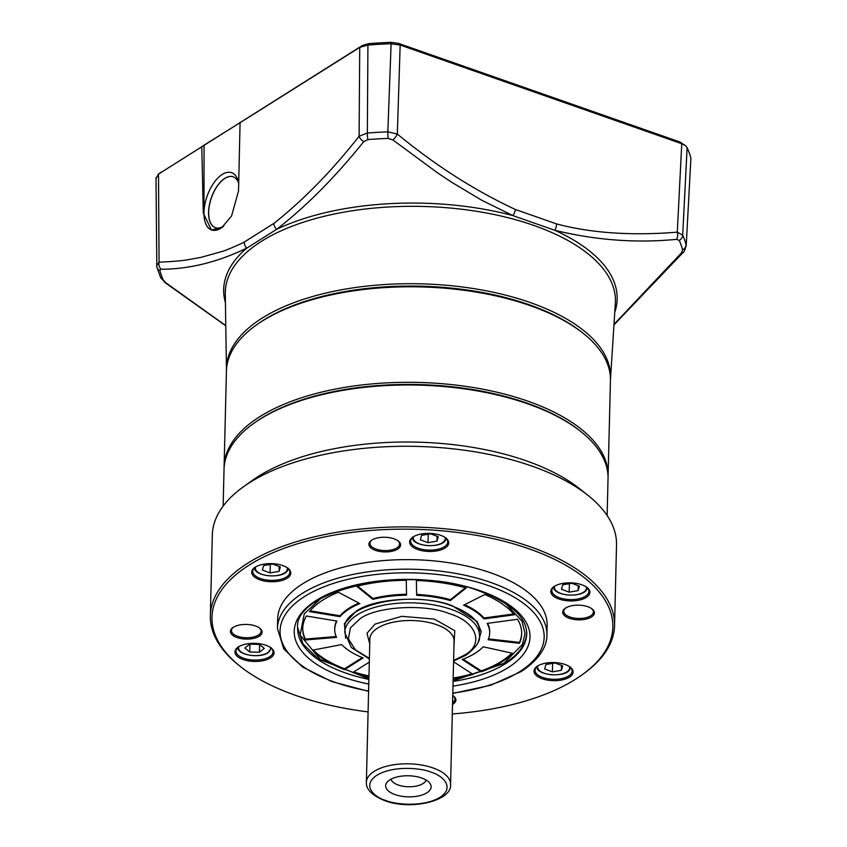 <?xml version="1.0" encoding="UTF-8"?>
<svg xmlns="http://www.w3.org/2000/svg" width="847" height="847" viewBox="0 0 847 847"><rect width="100%" height="100%" fill="white"/><g stroke="black" fill="none" stroke-linecap="round" stroke-linejoin="round"><path stroke-width="1.27" d="M505.595 603.53L522.017 621.169L525.045 633.577L522.366 644.525L504.007 663.265L453.113 680.617M309.441 611.598A109.507 50.735 1.4 0 1 323.12 599.877A109.507 50.735 1.4 0 1 338.292 592.233L359.901 603.583A77.501 35.902 -178.6 0 0 349.155 609.004A77.501 35.902 -178.6 0 0 339.996 616.669L309.441 611.598M358.948 603.085A77.501 35.902 -178.6 0 0 349.176 608.104A77.501 35.902 -178.6 0 0 340.018 615.769L339.996 616.669M416.639 595.325L416.385 580.46A109.507 50.735 1.4 0 1 466.189 587.977L450.403 600.576A77.501 35.902 -178.6 0 0 416.639 595.325L416.417 580.46M487.131 623.403L517.538 619.284A109.507 50.735 1.4 0 1 521.667 633.768A109.507 50.735 1.4 0 1 519.455 643.307L488.105 639.739A77.501 35.902 -178.6 0 0 489.672 632.984A77.501 35.902 -178.6 0 0 487.131 623.403M453.558 662.248A77.501 35.902 -178.6 0 0 454.066 662.11L473.102 674.424A109.507 50.735 1.4 0 1 453.156 678.934M363.13 657.939L344.496 669.67A109.507 50.735 1.4 0 1 312.532 650.178L341.659 644.599A77.501 35.902 -178.6 0 0 363.13 657.939M368.943 676.88A109.507 50.735 1.4 0 1 352.723 672.55L369.303 662.11M406.528 595.166A77.501 35.902 -178.6 0 0 372.924 599.38L356.703 586.283A109.507 50.735 1.4 0 1 406.274 580.301L406.528 595.166M336.947 621.073A77.501 35.902 -178.6 0 0 334.713 629.194A77.501 35.902 -178.6 0 0 336.534 637.378L305.291 639.983A109.507 50.735 1.4 0 1 302.718 628.41A109.507 50.735 1.4 0 1 306.392 616.013L336.947 621.073M462.197 659.485A77.501 35.902 -178.6 0 0 483.224 646.801L512.562 653.291A109.507 50.735 1.4 0 1 481.234 671.798L462.197 659.485M483.933 618.903A77.501 35.902 -178.6 0 0 463.584 605.203L484.812 594.509A109.507 50.735 1.4 0 1 514.341 614.784L483.933 618.903L483.955 618.003A77.501 35.902 -178.6 0 0 464.548 604.716M450.403 600.576L450.424 599.687A77.501 35.902 -178.6 0 0 416.66 594.425M450.424 599.687L465.374 587.754M519.455 643.307L519.476 642.407A109.507 50.735 -178.6 0 0 521.678 633.312M489.672 632.984L489.693 632.084A77.501 35.902 -178.6 0 0 487.597 623.339M488.465 638.882L519.476 642.407M310.097 610.814L340.018 615.769M453.177 678.045A109.507 50.735 -178.6 0 0 472.15 673.81M313.284 650.041A109.507 50.735 -178.6 0 0 344.517 668.781L344.496 669.67M344.517 668.781L362.272 657.6M353.675 671.957A109.507 50.735 -178.6 0 0 368.964 675.98M372.924 599.38L372.945 598.48L357.572 586.06M406.518 594.266A77.501 35.902 -178.6 0 0 372.945 598.48M336.153 636.521L305.312 639.083L305.291 639.983M336.555 621.01A77.501 35.902 -178.6 0 0 334.734 628.305L334.713 629.194M302.728 627.966A109.507 50.735 -178.6 0 0 305.312 639.083M481.234 671.798L481.255 670.898L463.076 659.146M481.255 670.898A109.507 50.735 -178.6 0 0 511.853 653.132M513.663 613.98L483.955 618.003M262.199 321.119A192.057 88.977 -178.6 0 0 255.889 325.354A192.057 88.977 -178.6 0 0 226.424 371.166L224.095 466.686A192.057 88.977 -178.6 0 1 259.87 416.639A192.057 88.977 -178.6 0 1 527.734 401.118A192.057 88.977 -178.6 0 1 608.093 476.078L610.433 380.547A192.057 88.977 -178.6 0 0 583.244 333.358A192.057 88.977 -178.6 0 0 530.063 305.587A192.057 88.977 -178.6 0 0 262.199 321.119M583.244 333.358L581.836 332.236A190.374 88.204 -178.6 0 0 529.121 304.708A190.374 88.204 -178.6 0 0 257.35 324.306L255.889 325.354M223.132 506.114L224.032 469.376A192.057 88.977 1.4 0 1 253.497 423.564L254.661 422.727A190.713 88.353 1.4 0 1 526.908 403.098A190.713 88.353 1.4 0 1 579.719 430.668L580.841 431.568A192.057 88.977 1.4 0 1 608.03 478.767L607.13 515.495M253.497 423.564A192.057 88.977 1.4 0 1 259.807 419.329A192.057 88.977 1.4 0 1 527.67 403.797A192.057 88.977 1.4 0 1 580.841 431.568M368.085 711.893A200.485 92.884 1.4 0 1 295.878 695.482A200.485 92.884 1.4 0 1 240.368 666.504L238.96 665.382A202.168 93.668 1.4 0 1 210.342 615.705L212.311 535.103A202.168 93.668 1.4 0 1 243.322 486.877L252.099 480.588A192.057 88.977 1.4 0 1 258.409 476.342A192.057 88.977 1.4 0 1 526.273 460.821A192.057 88.977 1.4 0 1 579.443 488.581L587.903 495.304A202.168 93.668 1.4 0 1 616.521 544.981L614.551 625.584A202.168 93.668 1.4 0 1 583.541 673.799L582.08 674.858A200.485 92.884 1.4 0 1 452.298 713.947M243.322 486.877A202.168 93.668 1.4 0 1 249.971 482.419A202.168 93.668 1.4 0 1 531.927 466.072A202.168 93.668 1.4 0 1 587.903 495.304M287.588 568.009A18.528 8.586 1.4 0 1 289.812 572.233A18.528 8.586 1.4 0 1 286.36 577.061A18.528 8.586 1.4 0 1 265.524 579.835A18.528 8.586 1.4 0 1 252.755 571.323A18.528 8.586 1.4 0 1 255.18 567.215M445.511 537.76A18.528 8.586 1.4 0 1 447.735 541.974A18.528 8.586 1.4 0 1 444.283 546.802A18.528 8.586 1.4 0 1 423.447 549.576A18.528 8.586 1.4 0 1 410.679 541.074A18.528 8.586 1.4 0 1 413.103 536.966M586.664 587.215A18.528 8.586 1.4 0 1 588.887 591.439A18.528 8.586 1.4 0 1 585.436 596.267A18.528 8.586 1.4 0 1 564.61 599.041A18.528 8.586 1.4 0 1 551.831 590.528A18.528 8.586 1.4 0 1 554.256 586.431M569.893 666.938A18.528 8.586 1.4 0 1 572.117 671.152A18.528 8.586 1.4 0 1 568.665 675.98A18.528 8.586 1.4 0 1 542.811 677.484A18.528 8.586 1.4 0 1 535.06 670.242A18.528 8.586 1.4 0 1 537.485 666.144M270.807 647.722A18.528 8.586 1.4 0 1 273.03 651.946A18.528 8.586 1.4 0 1 269.579 656.774A18.528 8.586 1.4 0 1 248.753 659.548A18.528 8.586 1.4 0 1 235.974 651.036A18.528 8.586 1.4 0 1 238.409 646.939M210.342 615.705A202.168 93.668 1.4 0 1 248.002 563.022A202.168 93.668 1.4 0 1 529.957 546.675A202.168 93.668 1.4 0 1 614.551 625.584M255.36 567.098A19.545 9.052 1.4 0 1 288.033 568.348A19.545 9.052 1.4 0 1 287.154 578.247A19.545 9.052 1.4 0 1 260.368 579.983A19.545 9.052 1.4 0 1 254.725 567.532A19.545 9.052 1.4 0 1 255.36 567.098M413.294 536.85A19.545 9.052 1.4 0 1 445.956 538.099A19.545 9.052 1.4 0 1 445.088 547.988A19.545 9.052 1.4 0 1 418.302 549.735A19.545 9.052 1.4 0 1 412.648 537.284A19.545 9.052 1.4 0 1 413.294 536.85M554.446 586.315A19.545 9.052 1.4 0 1 587.109 587.553A19.545 9.052 1.4 0 1 586.24 597.453A19.545 9.052 1.4 0 1 559.454 599.189A19.545 9.052 1.4 0 1 553.8 586.738A19.545 9.052 1.4 0 1 554.446 586.315M564.928 664.44A19.545 9.052 1.4 0 1 570.338 667.267A19.545 9.052 1.4 0 1 566.802 678.511A19.545 9.052 1.4 0 1 542.207 678.743A19.545 9.052 1.4 0 1 537.03 666.451A19.545 9.052 1.4 0 1 564.928 664.44M238.589 646.822A19.545 9.052 1.4 0 1 271.252 648.061A19.545 9.052 1.4 0 1 270.384 657.96A19.545 9.052 1.4 0 1 243.597 659.697A19.545 9.052 1.4 0 1 237.943 647.246A19.545 9.052 1.4 0 1 238.589 646.822M240.368 666.504A200.485 92.884 1.4 0 1 276.588 551.206A200.485 92.884 1.4 0 1 528.941 548.782A200.485 92.884 1.4 0 1 582.08 674.858M277.435 628.389L277.668 618.839A134.779 62.445 1.4 0 1 302.781 583.721A134.779 62.445 1.4 0 1 454.267 563.573A134.779 62.445 1.4 0 1 547.151 625.425L546.918 634.975A134.779 62.445 1.4 0 0 454.034 573.123A134.779 62.445 1.4 0 0 302.548 593.271A134.779 62.445 1.4 0 0 277.435 628.389L283.745 648.791L302.517 666.97L331.706 681.549L368.593 691.364M233.327 627.288A14.823 6.871 -178.6 0 0 231.464 630.507A14.823 6.871 -178.6 0 0 237.668 636.298A14.823 6.871 -178.6 0 0 258.346 635.091A14.823 6.871 -178.6 0 0 261.109 631.227A14.823 6.871 -178.6 0 0 259.404 627.923M255.466 625.975A15.839 7.337 1.4 0 1 259.849 628.262A15.839 7.337 1.4 0 1 256.99 637.368A15.839 7.337 1.4 0 1 237.054 637.558A15.839 7.337 1.4 0 1 232.861 627.606A15.839 7.337 1.4 0 1 255.466 625.975M452.573 702.724A14.823 6.871 -178.6 0 0 454.913 699.146A14.823 6.871 -178.6 0 0 453.209 695.832M452.753 695.525A15.839 7.337 1.4 0 1 453.664 696.17A15.839 7.337 1.4 0 1 452.531 704.439M565.68 607.987A15.839 7.337 1.4 0 1 592.148 608.993A15.839 7.337 1.4 0 1 591.439 617.018A15.839 7.337 1.4 0 1 569.735 618.426A15.839 7.337 1.4 0 1 565.161 608.337A15.839 7.337 1.4 0 1 565.68 607.987M565.616 608.019A14.823 6.871 -178.6 0 0 563.763 611.248A14.823 6.871 -178.6 0 0 573.98 618.045A14.823 6.871 -178.6 0 0 590.645 615.833A14.823 6.871 -178.6 0 0 593.398 611.968A14.823 6.871 -178.6 0 0 591.704 608.665M371.875 540.079A15.839 7.337 1.4 0 1 398.344 541.085A15.839 7.337 1.4 0 1 397.635 549.11A15.839 7.337 1.4 0 1 375.93 550.518A15.839 7.337 1.4 0 1 371.346 540.428A15.839 7.337 1.4 0 1 371.875 540.079M371.812 540.111A14.823 6.871 -178.6 0 0 369.948 543.329A14.823 6.871 -178.6 0 0 380.165 550.137A14.823 6.871 -178.6 0 0 396.83 547.924A14.823 6.871 -178.6 0 0 399.593 544.06A14.823 6.871 -178.6 0 0 397.889 540.746M369.747 643.985L367.016 633.249L375.041 624.091L401.817 616.32L434.278 619.093L454.754 630.644L453.96 646.049M389.895 779.833A22.742 10.535 1.4 0 1 412.076 775.99A22.742 10.535 1.4 0 1 430.149 783.666A22.742 10.535 1.4 0 1 426.899 792.803A22.742 10.535 1.4 0 1 398.122 795.524A22.742 10.535 1.4 0 1 386.804 782.607A22.742 10.535 1.4 0 1 389.895 779.833M391.028 779.187A17.692 8.195 -178.6 0 0 404.188 786.418A17.692 8.195 -178.6 0 0 422.981 783.602A17.692 8.195 -178.6 0 0 426.105 780.045M262.379 570.042L263.65 565.605L272.618 564.049L280.336 566.939L279.076 571.386L270.098 572.943L262.379 570.042M270.098 572.943L270.309 564.451M279.076 571.386L279.192 566.516M244.868 648.019L249.727 644.207L259.447 644.398L264.306 648.4L259.436 652.201L249.727 652.021L244.868 648.019M249.727 652.021L249.918 644.218M259.436 652.201L259.627 644.546M420.313 539.793L421.573 535.346L430.551 533.801L438.27 536.691L436.999 541.127L428.031 542.683L420.313 539.793M428.031 542.683L428.233 534.192M436.999 541.127L437.116 536.257M544.685 668.971L545.955 664.524L554.923 662.968L562.641 665.858L561.381 670.305L552.403 671.862L544.685 668.971M552.403 671.862L552.615 663.37M561.381 670.305L561.497 665.435M579.422 586.145L578.152 590.592L569.184 592.148L561.466 589.258L562.726 584.811L571.704 583.255L579.422 586.145M578.268 585.722L578.152 590.592M569.184 592.148L569.385 583.657M244.37 241.988A6.734 5.114 62.9 0 0 246.752 248.129L276.673 229.304A6.734 4.648 -126.8 0 1 273.772 223.481L244.37 241.988C243.121 242.877 226.943 250.161 222.306 251.421L200.93 257.382L188.203 259.68C182.274 260.749 172.566 261.585 159.067 262.189L156.653 265.64A6.734 5.918 164.8 0 0 156.833 266.996L155.996 177.648M392.934 139.967L437.518 172.83L451.61 182.221L481.975 200.39L512.901 215.604L554.764 230.278A6.734 3.632 -75.2 0 0 556.5 223.894C595.621 234.386 638.638 235.328 677.293 232.152L682.693 235.148L687.118 147.611L685.509 145.673L681.761 143.715L400.165 45.039L390.689 43.737A269.473 124.848 -178.6 0 0 367.916 45.06L359.731 47.379L240.072 122.709L238.526 190.999L231.57 215.985L221.692 227.695L211.422 229.95L203.291 213.169L201.787 146.806L158.082 174.334L362.474 45.41L368.667 43.652A266.191 123.323 1.4 0 1 391.166 42.35L387.841 131.836L397.338 134.048A6.734 2.096 128.4 0 1 392.934 139.967L388.138 138.4A263.533 122.095 -178.6 0 0 367.905 139.575L363.734 141.661A6.734 3.462 -140.8 0 1 359.107 136.261C331.685 171.105 303.247 200.178 273.772 223.481M226.445 370.478A192.121 89.009 1.4 0 1 226.435 369.747A192.121 89.009 1.4 0 1 330.034 292.099A192.121 89.009 1.4 0 1 530.18 302.527A192.121 89.009 1.4 0 1 610.496 379.138A192.121 89.009 1.4 0 1 610.443 379.858M256.63 324.835A190.374 88.204 1.4 0 1 529.121 304.708A190.374 88.204 1.4 0 1 582.535 332.797M238.695 183.185A26.956 13.668 -70.7 0 0 233.433 176.885A26.956 13.668 -70.7 0 0 224.836 178.346A26.956 13.668 -70.7 0 0 208.584 212.099A26.956 13.668 -70.7 0 0 215.604 227.758A26.956 13.668 -70.7 0 0 223.672 226.117A26.956 13.668 -70.7 0 0 223.788 226.043M238.706 183.058A30.323 15.373 -70.7 0 0 238.399 181.703A30.323 15.373 -70.7 0 0 222.263 174.44A30.323 15.373 -70.7 0 0 203.979 212.406A30.323 15.373 -70.7 0 0 220.951 228.171A30.323 15.373 -70.7 0 0 222.496 227.102A30.323 15.373 -70.7 0 0 223.534 226.265M215.657 227.779A26.956 13.668 109.3 0 1 215.434 227.705A26.956 13.668 109.3 0 1 208.68 212.131A26.956 13.668 109.3 0 1 217.33 186.065A26.956 13.668 109.3 0 1 233.264 176.822A26.956 13.668 109.3 0 1 233.476 176.907M240.072 122.709L204.074 145.155L203.968 213.412A30.323 15.373 -70.7 0 0 211.496 229.971M161.248 172.079L158.505 174.048L156.102 178.389M204.074 145.155L201.787 146.806M368.667 43.652L367.916 45.06L367.354 133.021L359.107 136.261L359.731 47.379L362.474 45.41M225.768 325.619L165.938 282.856L163.238 279.965A6.734 5.834 156.1 0 1 160.496 277.265L156.833 266.996A6.734 5.918 164.8 0 0 159.871 270.521L161.068 269.23A6.734 5.664 88.2 0 1 159.067 262.189L158.505 174.048M690.908 158.241L686.208 245.715L690.908 158.241A269.473 124.848 -178.6 0 0 687.118 147.611M556.5 223.894L515.357 209.474C474.669 190.501 435.326 165.356 397.338 134.048L400.165 45.039L398.323 43.335L679.929 142.01L685.509 145.673M398.323 43.335L391.166 42.35M363.734 141.661C335.073 177.319 306.053 206.541 276.673 229.304A196.8 91.18 1.4 0 1 512.901 215.604A6.734 3.176 113.6 0 0 515.357 209.474M225.429 302.76A196.8 91.18 1.4 0 1 246.752 248.129C217.584 262.189 189.029 269.219 161.068 269.23M679.929 142.01L681.761 143.715L677.293 232.152A6.734 4.267 -94.4 0 1 676.541 239.352L679.273 240.421A6.734 5.834 156.1 0 0 682.693 235.148A266.9 123.651 -178.6 0 1 686.102 244.709A6.734 5.918 -15.2 0 1 682.64 249.854L681.401 252.978A6.734 3.399 -139.8 0 0 683.317 252.258L683.317 252.258C683.836 252.522 684.799 250.331 686.197 245.694M165.938 282.856A6.734 2.012 127.7 0 1 165.229 282.739L225.778 325.799M614.001 324.327L681.401 252.978M676.541 239.352C636.341 243.269 595.748 240.252 554.764 230.278A196.8 91.18 1.4 0 1 614.774 312.278M478.322 641.581L481.234 631.671L477.157 621.486L452.34 605.817C426.337 594.943 373.358 598.014 356.005 611.396L344.411 623.646L345.629 638.342M368.9 678.563L320.685 659.94L300.124 635.091L304.306 613.683L320.24 598.998M368.593 691.025A132.079 61.196 1.4 0 1 304.676 596.426A132.079 61.196 1.4 0 1 488.899 585.743A132.079 61.196 1.4 0 1 519.56 671.724A132.079 61.196 1.4 0 1 452.806 693.09M368.763 684.069A117.934 54.642 1.4 0 1 343.575 677.219A117.934 54.642 1.4 0 1 316.185 600.459A117.934 54.642 1.4 0 1 480.673 590.931A117.934 54.642 1.4 0 1 528.973 643.582A117.934 54.642 1.4 0 1 452.976 686.123M368.879 679.4A114.557 53.075 1.4 0 1 345.597 673.005A114.557 53.075 1.4 0 1 297.668 628.294C292.66 590.412 409.196 563.276 479.624 591.121C510.963 603.075 526.654 617.325 526.718 633.884A114.557 53.075 1.4 0 1 505.384 663.741A114.557 53.075 1.4 0 1 453.092 681.464M369.398 658.363L355.359 649.744L348.382 638.871L350.414 627.871L359.975 618.808C376.057 606.41 425.162 603.562 449.259 613.641C476.692 621.613 484.865 644.535 464.124 655.303L453.611 660.416M369.377 658.998L351.346 647.489L344.75 632.423A67.389 31.223 1.4 0 1 357.307 614.869A67.389 31.223 1.4 0 1 433.05 604.79A67.389 31.223 1.4 0 1 479.487 635.716C480.44 641.168 475.94 647.648 465.988 655.176L453.59 661.052M377.709 628.04A42.117 19.513 -178.6 0 0 369.864 639.019L366.37 782.3A42.117 19.513 1.4 0 1 374.215 771.331A42.117 19.513 1.4 0 1 432.955 767.922A42.117 19.513 1.4 0 1 450.572 784.364L454.077 641.073A42.117 19.513 -178.6 0 0 425.056 621.74A42.117 19.513 -178.6 0 0 377.709 628.04M430.922 772.136C441.043 774.804 456.162 786.715 439.921 797.366C422.822 807.699 394.194 804.29 385.872 800.489C375.75 797.832 360.642 785.921 376.883 775.27C393.982 764.926 422.611 768.335 430.922 772.136M287.197 567.744A16.008 7.411 1.4 0 1 286.953 570.465A16.008 7.411 1.4 0 1 268.234 575.706A16.008 7.411 1.4 0 1 255.582 566.971M288.181 568.591A16.845 7.803 1.4 0 1 287.789 569.819M270.426 647.457A16.008 7.411 1.4 0 1 267.61 652.772A16.008 7.411 1.4 0 1 248.457 654.943A16.008 7.411 1.4 0 1 238.801 646.684M445.13 537.485A16.008 7.411 1.4 0 1 444.876 540.206A16.008 7.411 1.4 0 1 426.168 545.457A16.008 7.411 1.4 0 1 413.505 536.712M446.115 538.332A16.845 7.803 1.4 0 1 445.713 539.571M569.502 666.663A16.008 7.411 1.4 0 1 569.258 669.384A16.008 7.411 1.4 0 1 550.539 674.625A16.008 7.411 1.4 0 1 537.887 665.89M570.486 667.51A16.845 7.803 1.4 0 1 570.095 668.749M587.267 587.797A16.845 7.803 1.4 0 1 586.865 589.025M586.283 586.95A16.008 7.411 1.4 0 1 586.029 589.671A16.008 7.411 1.4 0 1 567.321 594.912A16.008 7.411 1.4 0 1 554.658 586.177M610.496 379.138L615.346 303.226A195.117 90.396 -178.6 0 0 533.779 225.418A195.117 90.396 -178.6 0 0 330.521 214.831A195.117 90.396 -178.6 0 0 225.291 293.697L226.435 369.747M203.291 213.169L203.968 213.412M388.138 138.4A6.734 0.815 87.7 0 1 387.841 131.836A266.9 123.651 -178.6 0 0 367.354 133.021A6.734 1.27 85.6 0 0 367.905 139.575M160.496 277.265L165.229 282.739M159.871 270.521A263.533 122.095 -178.6 0 0 163.238 279.965M682.64 249.854A263.533 122.095 -178.6 0 0 679.273 240.421M453.103 680.84L504.939 663.201C518.925 654.339 526.199 644.069 526.76 632.391M344.856 627.955C342.061 605.372 410.446 589.607 451.822 605.912C470.254 612.91 479.518 621.359 479.603 631.248M368.9 678.786L317.466 658.267L302.866 643.688L297.689 627.574M608.04 477.433L608.093 476.078M224.084 468.042L224.095 466.686M452.796 693.428L490.847 685.191L521.053 671.618C542.334 657.696 547.098 643.762 546.918 634.975M366.37 782.3C365.999 789.415 372.151 795.545 384.834 800.69C411.451 810.77 452.594 800.542 450.572 784.364M254.534 567.331C253.295 576.934 284.094 579.232 287.715 570.095L288.224 568.157M237.763 647.055C236.737 654.943 259.426 658.765 268.076 652.741L271.442 647.87M412.468 537.083C411.229 546.675 442.018 548.983 445.649 539.846L446.147 537.909M536.839 666.261C535.6 675.853 566.399 678.151 570.031 669.024L570.529 667.076M587.299 587.363L586.802 589.3C583.212 598.268 552.72 596.394 553.62 586.548M683.317 252.258L613.959 324.888"/></g></svg>
